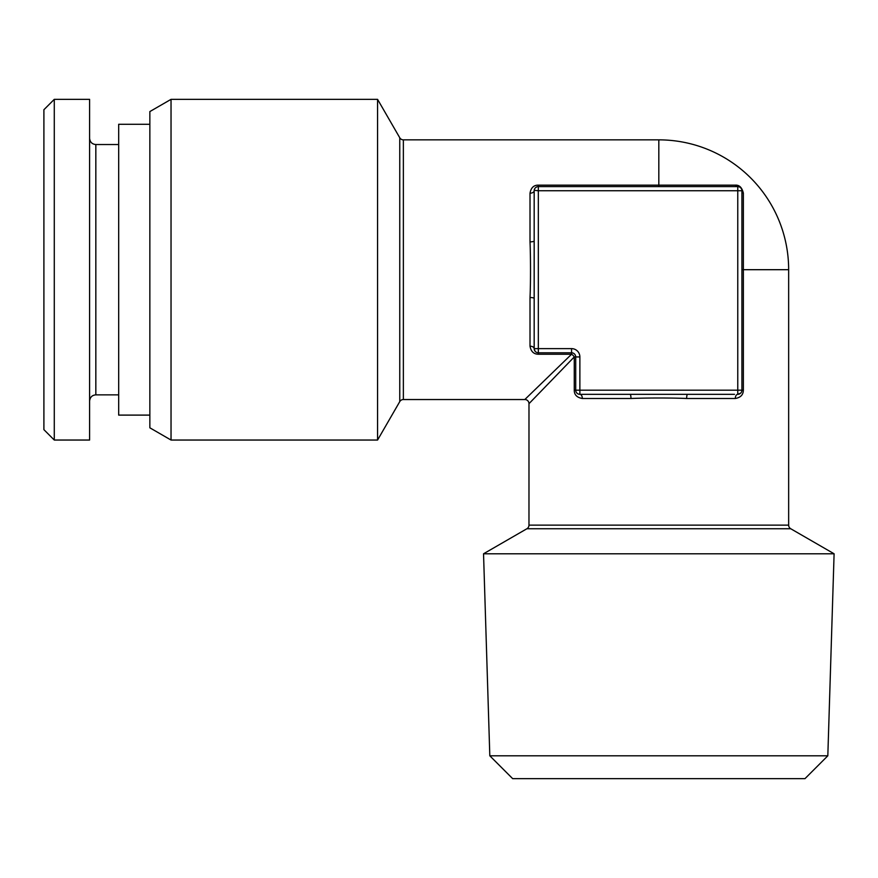 <?xml version="1.0" encoding="UTF-8"?>
<svg xmlns="http://www.w3.org/2000/svg" width="878" height="878" viewBox="0 0 878 878"><rect width="100%" height="100%" fill="white"/><g stroke="black" fill="none" stroke-linecap="round" stroke-linejoin="round"><path stroke-width="1.32" d="M739.035 394.134L737.761 394.332A4.16 2.447 -90 0 0 735.314 398.491L686.651 398.491A4.16 0.889 -90 0 1 687.551 394.332L734.513 394.332M580.731 394.332L630.086 394.332A4.16 0.889 -90 0 1 630.975 398.491L582.323 398.491C576.901 397.536 574.223 394.76 574.267 390.183L574.267 356.94L528.984 403.682L563.259 368.31M738.497 186.663L737.761 186.597A4.16 3.227 90 0 1 735.314 185.148C739.353 184.874 742.042 187.563 743.359 193.193A4.16 3.227 180 0 1 741.91 190.745L737.761 190.745L737.761 186.597A4.16 4.16 0 0 1 741.91 190.745L741.91 390.183A4.16 4.16 0 0 1 737.761 394.332L737.761 190.745L538.324 190.745L538.324 348.632L571.567 348.632A8.308 8.308 0 0 1 579.875 356.94L579.875 390.183L743.359 390.183C743.26 394.804 740.582 397.569 735.314 398.491M687.551 394.332L630.086 394.332M686.651 398.491C670.605 397.756 643.859 397.921 630.975 398.491M741.91 269.689L788.653 269.689L788.653 525.143L528.973 525.143L528.984 403.682A4.16 4.16 -135 0 0 524.824 399.523L562.337 363.174M739.463 186.959L740.11 187.321M579.875 356.94L575.716 356.94L575.716 390.183L574.267 390.183M582.323 398.491A4.16 2.447 -90 0 0 579.875 394.332L579.875 390.183L575.716 390.183A4.16 4.16 0 0 0 579.875 394.332L579.414 394.31M578.964 394.233L578.185 393.981M577.526 393.607L576.978 393.157M576.177 392.082L575.946 391.522M575.781 390.875L575.716 390.183M534.175 191.602L534.175 348.632L538.324 348.632L538.324 352.791L571.567 352.791A4.16 4.16 0 0 1 575.716 356.94L574.267 356.94A4.16 2.151 45 0 0 571.567 354.24L524.824 399.534L403.364 399.534A4.16 4.16 180 0 0 399.764 401.608L377.573 440.043L171.034 440.043L149.853 427.805L149.853 111.572L171.034 99.346L171.034 440.043M575.716 356.94A4.16 4.16 0 0 0 571.567 352.791L571.567 354.24L538.324 354.24C533.703 354.141 530.938 351.452 530.016 346.184L530.016 297.532C530.751 281.487 530.586 254.73 530.016 241.856L530.016 193.193C530.971 187.782 533.747 185.093 538.324 185.148L735.544 185.148M788.653 269.689A129.834 129.834 0 0 0 658.818 139.854L403.364 139.854L403.364 399.534M737.761 186.597L538.324 186.597L538.324 185.148M537.632 186.652L538.324 186.597L538.324 190.745L534.197 190.285M534.274 189.835L534.526 189.055M534.9 188.397L535.35 187.848M535.854 187.409L536.985 186.816M538.324 186.597A4.16 4.16 0 0 0 534.175 190.745A4.16 2.447 -0 0 1 530.016 193.193M534.175 298.421A4.16 0.889 0 0 0 530.016 297.532M534.175 240.956A4.16 0.889 0 0 1 530.016 241.856M538.324 354.24L538.324 352.791A4.16 4.16 0 0 1 534.175 348.632L534.175 345.383M534.373 349.905L534.175 348.632A4.16 2.447 0 0 0 530.016 346.184M534.175 348.632L534.954 351.057M741.91 190.745A4.16 3.227 0 0 0 743.348 193.193L743.359 193.105M736.982 185.324L736.258 185.203M528.973 525.143A4.16 4.16 -90 0 1 526.899 528.743L483.537 553.788L834.1 553.788L790.738 528.743L526.899 528.743M788.653 525.143A4.16 4.16 90 0 0 790.738 528.743M489.814 755.804L512.664 778.654L804.972 778.654L827.822 755.804L489.814 755.804L483.537 553.788M827.822 755.804L834.1 553.788M43.9 429.649L43.9 109.728L54.282 99.346L54.282 440.043L43.9 429.649M54.282 99.346L89.6 99.346L89.6 440.043L54.282 440.043M171.034 99.346L377.573 99.346L377.573 440.043M403.364 139.854A4.16 4.16 -0 0 1 399.764 137.769L377.573 99.346M149.853 415.107L118.684 415.107L118.684 124.27L149.853 124.27M743.359 193.193L743.359 390.183M658.818 139.854L658.818 186.597M571.567 348.632L571.567 352.791M118.684 394.859L95.834 394.859L95.834 144.53C92.08 144.19 90.006 142.115 89.6 138.296M399.764 137.769L399.764 401.608M740.67 393.146L737.761 394.332M738.266 186.619L739.55 187.003M95.834 394.859C92.08 395.188 90.006 397.262 89.6 401.092M118.684 144.53L95.834 144.53"/></g></svg>
